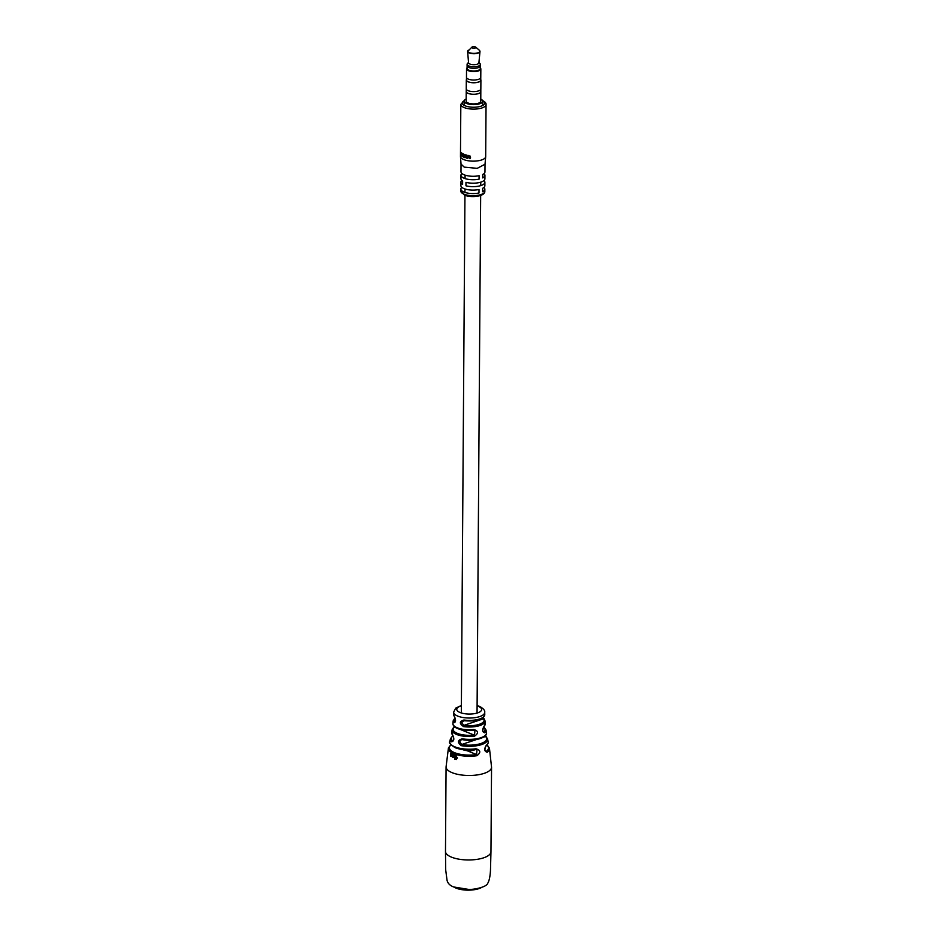 <?xml version="1.0" encoding="UTF-8"?>
<svg xmlns="http://www.w3.org/2000/svg" width="937" height="937" viewBox="0 0 937 937"><rect width="100%" height="100%" fill="white"/><g stroke="black" fill="none" stroke-linecap="round" stroke-linejoin="round"><path stroke-width="1.41" d="M474.274 750.022A7.859 2.916 -179.6 0 1 462.796 749.623M454.211 716.137A1.031 0.925 141.8 0 0 454.398 716.711L453.59 714.416A15.589 5.786 0.4 0 0 454.211 716.137C456.085 720.026 455.968 722.228 453.871 722.732A15.964 5.915 -179.6 0 1 453.18 720.811L452.934 723.434A16.198 6.009 0.4 0 0 457.209 727.768A16.198 6.009 0.4 0 0 473.817 729.536C478.584 730.977 478.784 733.226 474.38 736.259A16.983 6.301 -179.6 0 1 456.588 734.444A16.983 6.301 -179.6 0 1 452.114 729.794L453.672 727.217A1.031 0.89 -131.2 0 0 453.414 727.709M452.641 734.971A1.031 0.902 136.6 0 0 452.852 735.709L451.681 732.406A17.405 6.454 0.4 0 0 452.641 734.971C454.48 738.813 454.14 741.085 451.634 741.799A18.635 6.91 -179.6 0 1 450.439 738.754L449.854 741.401A19.197 7.109 0.4 0 0 454.89 746.836A19.197 7.109 0.4 0 0 475.984 748.768C480.693 750.186 481.009 752.493 476.956 755.702A20.567 7.625 -179.6 0 1 453.824 753.711A20.567 7.625 -179.6 0 1 448.436 747.925L451.002 744.517M451.552 753.746L450.861 753.969A20.883 7.742 0.4 0 0 450.861 753.969L451.517 754.765L450.779 756.3L450.674 753.535A20.825 7.719 0.4 0 0 450.873 753.664L451.247 753.852M451.189 756.346L450.978 753.442M452.735 754.683A20.825 7.719 0.4 0 0 453.004 754.812L452.665 757.237A21.258 7.883 0.4 0 1 452.419 757.131L451.892 754.273A20.825 7.719 0.4 0 0 452.138 754.402L452.126 756.639L452.735 754.683M452.278 756.862L451.669 755.808M452.126 756.639L453.028 754.59M453.11 757.424A21.258 7.883 0.4 0 0 453.297 757.506A21.258 7.883 0.4 0 0 453.403 757.541L453.742 755.128A20.825 7.719 0.4 0 1 453.625 755.081A20.825 7.719 0.4 0 1 453.449 754.999L453.414 757.33A21.258 7.883 0.4 0 0 453.426 757.33M460.196 729.419L474.075 735.065A15.964 5.915 0.4 0 1 457.35 733.366A15.964 5.915 0.4 0 1 454.363 727.042A1.031 0.89 -131.2 0 0 453.672 727.217L454.258 726.55M462.667 739.586L461.332 739.715L459.692 741.624L461.648 744.517A17.616 6.524 0.4 0 0 480.962 743.498A17.616 6.524 0.4 0 0 485.542 736.482L485.225 735.92M464.049 720.635L461.519 722.626L463.944 725.355A14.933 5.54 0.4 0 0 479.264 724.324A14.933 5.54 0.4 0 0 483.504 718.784L483.105 717.73M491.55 767.204L490.965 851.686A22.746 8.433 0.4 0 1 476.476 859.44A22.746 8.433 0.4 0 1 451.517 857.156A22.746 8.433 0.4 0 1 445.485 851.37L446.071 766.888A22.746 8.433 0.4 0 0 452.102 772.674A22.746 8.433 0.4 0 0 477.062 774.958A22.746 8.433 0.4 0 0 491.55 767.204L489.454 748.206A20.567 7.625 -179.6 0 1 487.181 752.27C484.312 751.392 483.996 749.073 486.244 745.313A19.197 7.109 0.4 0 0 488.13 741.671C488.634 742.596 487.919 744.095 485.952 746.157L485.952 746.157C484.734 748.581 484.64 750.326 485.682 751.415L486.291 751.298A19.56 7.25 0.4 0 0 487.017 745.184M483.82 726.878L486.034 730.028A16.983 6.301 -179.6 0 1 484.734 732.781C482.168 732.09 481.993 729.841 484.195 726.046A16.198 6.009 0.4 0 0 485.307 723.657L483.937 726.737C482.696 729.747 482.473 731.492 483.293 731.961L483.797 731.797A15.964 5.915 0.4 0 0 483.656 727.089M456.014 759.111L457.104 757.974L455.909 755.983L457.479 758.045L455.464 759.239L456.577 759.04M456.565 759.485L455.897 758.794M485.307 723.657L485.085 721.033A15.964 5.915 -179.6 0 1 463.581 726.608C459.165 723.505 459.282 721.314 463.944 720.014A15.589 5.786 0.4 0 0 484.769 714.638C483.07 719.675 476.195 721.701 464.143 720.717L463.944 720.014M488.13 741.671L487.58 739.012A18.635 6.91 -179.6 0 1 461.215 745.641C457.256 742.338 457.607 740.066 462.269 738.824A17.405 6.454 0.4 0 0 486.42 732.64C488.154 737.337 474.063 742.022 462.503 739.644L462.269 738.824M454.738 759.204L454.211 755.304A20.825 7.719 0.4 0 0 454.515 755.421L454.55 757.635L455.218 755.667A20.825 7.719 0.4 0 0 455.558 755.772L455.066 759.31A21.446 7.953 0.4 0 1 454.738 759.204L455.042 759.099A21.446 7.953 0.4 0 0 455.089 759.122M454.925 757.775L454.504 755.199M454.55 757.635L455.523 755.562M466.966 750.654L476.57 754.566L477.003 749.752L476.254 749.565M474.38 736.259L474.965 730.438L474.239 730.251M453.379 740.628L453.039 741.062C453.895 739.234 453.836 737.442 452.852 735.709L452.852 735.709M450.92 744.938A19.56 7.25 0.4 0 0 454.586 752.68A19.56 7.25 0.4 0 0 476.57 754.566L476.956 755.702M475.984 748.768L475.609 749.553A18.178 6.735 -179.6 0 1 455.628 747.738M473.817 729.536L473.501 730.216M483.937 726.737A1.031 0.89 -133.2 0 0 484.195 726.046M484.734 732.781A1.031 0.89 -131.2 0 0 483.797 731.797L482.942 731.446M485.952 746.157A1.031 0.867 -127.1 0 0 486.244 745.313M487.181 752.27A1.031 0.855 -125.2 0 0 486.291 751.298L485.202 750.865M452.969 735.85A17.616 6.524 0.4 0 0 452.583 740.898A1.031 0.89 133.9 0 0 451.634 741.799M455.136 718.199A14.933 5.54 0.4 0 0 454.867 721.736A1.031 0.914 140.6 0 0 453.871 722.732M454.398 716.711L454.398 716.711C455.534 719.347 455.78 721.115 455.124 721.982L455.195 721.947M484.488 719.569A1.031 0.925 142.8 0 0 484.324 719.112L484.324 719.112A1.031 0.925 142.8 0 0 483.504 718.784L463.944 725.355L463.581 726.608M464.283 720.647L462.913 720.787M486.49 737.138A1.031 0.902 135.5 0 0 486.28 736.716L486.28 736.716A1.031 0.902 135.5 0 0 485.542 736.482L483.75 737.091M461.215 745.641L461.648 744.517L476.23 739.621M451.493 756.241L450.615 754.121M450.791 754.543L451.575 754.566M450.744 754.871L451.54 754.59M453.414 757.33L453.754 754.906M455.042 759.099L454.691 757.857M457.104 757.974L456.214 755.878M456.307 759.005L457.408 757.869M454.199 887.187A16.128 5.973 0.4 0 0 481.747 887.374M485.015 164.315L484.956 171.928A11.994 4.439 -179.6 0 1 482.754 174.469L482.731 177.925A11.994 4.439 0.4 0 0 484.933 175.383L484.909 178.838A11.994 4.439 -179.6 0 1 478.409 182.738A11.994 4.439 -179.6 0 1 465.982 182.34L465.958 185.795A11.994 4.439 0.4 0 0 478.385 186.194A11.994 4.439 0.4 0 0 484.886 182.293A11.994 4.439 0.4 0 0 483.96 180.56M484.886 182.293L484.862 185.749A11.994 4.439 -179.6 0 1 482.649 188.29L482.625 191.745A11.994 4.439 0.4 0 0 484.839 189.204A11.994 4.439 0.4 0 0 483.902 187.47M484.933 175.383A11.994 4.439 0.4 0 0 484.007 173.65M461.027 164.08L464.213 167.126L477.202 168.355L485.015 164.244M461.906 173.486A11.994 4.439 0.4 0 0 460.957 175.207A11.994 4.439 0.4 0 0 464.131 178.253A11.994 4.439 0.4 0 0 479.076 179.154L479.1 175.699A11.994 4.439 -179.6 0 1 464.155 174.797A11.994 4.439 -179.6 0 1 460.981 171.752L461.027 164.139M461.812 187.318A11.994 4.439 0.4 0 0 460.852 189.04A11.994 4.439 0.4 0 0 464.038 192.085A11.994 4.439 0.4 0 0 478.983 192.975L479.006 189.52A11.994 4.439 -179.6 0 1 464.061 188.63A11.994 4.439 -179.6 0 1 460.887 185.585L460.91 182.129A11.994 4.439 0.4 0 0 462.597 184.425L462.62 180.97A11.994 4.439 -179.6 0 1 460.934 178.662L460.957 175.207M463.815 159.595A12.614 4.673 0.4 0 0 477.472 160.883A12.614 4.673 0.4 0 0 485.682 156.713A12.614 4.673 0.4 0 0 485.682 156.573L486.045 104.534A12.614 4.673 -179.6 0 1 478.011 108.833A12.614 4.673 -179.6 0 1 464.178 107.568A12.614 4.673 -179.6 0 1 460.828 104.358L460.465 156.397A12.614 4.673 0.4 0 0 460.465 156.526A12.614 4.673 0.4 0 0 463.815 159.595M463.92 157.322A12.614 4.673 -179.6 0 0 464.237 157.439L464.26 154.371A12.614 4.673 -179.6 0 1 463.944 154.254L464.237 157.217M465.115 157.744A12.614 4.673 -179.6 0 1 464.799 157.639L464.822 154.57A12.614 4.673 -179.6 0 0 465.197 154.687L466.638 157.603L466.614 155.062A12.614 4.673 -179.6 0 0 466.966 155.144L466.942 158.212A12.614 4.673 -179.6 0 1 466.567 158.13L465.103 155.167L465.115 157.744M469.296 157.639A12.614 4.673 -179.6 0 1 468.125 157.463L467.809 158.388A12.614 4.673 -179.6 0 1 467.387 158.306L468.43 155.413A12.614 4.673 -179.6 0 0 469.004 155.495L470.093 158.693A12.614 4.673 -179.6 0 1 469.624 158.646L469.296 157.639L470.292 156.467M461.988 156.315A12.614 4.673 -179.6 0 0 462.21 156.467L462.222 154.992A12.614 4.673 -179.6 0 0 463.159 155.519L463.147 156.983A12.614 4.673 -179.6 0 0 463.44 157.123L463.452 154.043A12.614 4.673 -179.6 0 1 463.171 153.914L463.159 155.179A12.614 4.673 -179.6 0 1 462.222 154.652L462.234 153.399A12.614 4.673 -179.6 0 1 462.011 153.246L462.21 156.28M461.707 155.683L460.875 153.727L461.426 152.743L461.707 155.683M460.992 153.715L461.426 152.743M461.695 153.047L460.992 153.879M461.859 180.408A11.994 4.439 0.4 0 0 460.91 182.129M467.387 158.306L468.887 157.217M469.624 158.646L470.538 157.475M470.21 156.128L469.179 157.287L468.711 155.811L468.242 157.147A12.614 4.673 -179.6 0 0 469.179 157.287M467.094 67.979A6.735 2.495 0.4 0 0 470.351 70.697A6.735 2.495 0.4 0 0 478.257 70.404A6.735 2.495 0.4 0 0 480.283 68.073M480.283 67.944A7.156 2.647 -179.6 0 1 480.845 68.975A7.156 2.647 -179.6 0 1 478.538 70.907A7.156 2.647 -179.6 0 1 470.807 71.341A7.156 2.647 -179.6 0 1 466.532 68.881A7.156 2.647 -179.6 0 1 467.094 67.851M466.251 91.322A7.297 2.706 0.4 0 0 466.228 91.533L466.169 101.126A7.297 2.706 0.4 0 0 470.526 103.644A7.297 2.706 0.4 0 0 478.409 103.199A7.297 2.706 0.4 0 0 480.763 101.231L480.822 91.639A7.297 2.706 0.4 0 0 480.81 91.428M466.263 89.05L466.251 91.533A7.273 2.694 0.4 0 0 470.597 94.04A7.273 2.694 0.4 0 0 478.467 93.595A7.297 2.706 0.4 0 0 480.822 91.639L480.822 89.144M466.228 91.533A7.297 2.706 0.4 0 0 470.597 94.04A7.297 2.706 0.4 0 0 478.479 93.595A7.273 2.694 0.4 0 0 480.81 91.639M466.485 79.434A7.297 2.706 0.4 0 0 466.31 80.008L466.251 88.839A7.297 2.706 0.4 0 0 470.608 91.357A7.297 2.706 0.4 0 0 478.502 90.912A7.297 2.706 0.4 0 0 480.845 88.945L480.904 80.114A7.297 2.706 0.4 0 0 480.74 79.54M466.31 80.008A7.297 2.706 0.4 0 0 470.679 82.526A7.297 2.706 0.4 0 0 478.561 82.081A7.297 2.706 0.4 0 0 480.904 80.114M466.497 77.525L466.474 80.008A7.133 2.647 0.4 0 0 470.737 82.468A7.133 2.647 0.4 0 0 478.444 82.034A7.133 2.647 0.4 0 0 480.74 80.114L480.763 77.63M466.532 68.881L466.474 77.326A7.156 2.647 0.4 0 0 470.749 79.786A7.156 2.647 0.4 0 0 478.479 79.352A7.156 2.647 0.4 0 0 480.775 77.42L480.845 68.975M467.106 66L467.094 68.495A6.594 2.448 0.4 0 0 471.042 70.767A6.594 2.448 0.4 0 0 478.163 70.369A6.594 2.448 0.4 0 0 480.283 68.588L480.306 66.094M468.535 62.428L467.528 63.423A6.618 2.448 0.4 0 0 467.106 64.266L467.094 65.813A6.618 2.448 0.4 0 0 471.042 68.085A6.618 2.448 0.4 0 0 478.198 67.687A6.618 2.448 0.4 0 0 480.318 65.895L480.33 64.36A6.618 2.448 0.4 0 0 479.92 63.505L478.936 62.498M467.106 64.266A6.618 2.448 0.4 0 0 471.053 66.55A6.618 2.448 0.4 0 0 478.21 66.152A6.618 2.448 0.4 0 0 480.33 64.36M471.943 47.108A2.073 0.761 0.4 0 0 472.635 48.033A2.073 0.761 0.4 0 0 475.235 47.998A2.073 0.761 0.4 0 0 475.738 47.131A2.073 0.761 0.4 0 0 472.435 46.85A2.073 0.761 0.4 0 0 471.943 47.108L467.622 51.476L468.559 62.814A5.165 1.921 0.4 0 0 471.733 64.536A5.165 1.921 0.4 0 0 477.238 64.208A5.165 1.921 0.4 0 0 478.889 62.884L479.99 51.558A6.184 2.296 -179.6 0 1 478.011 53.151A6.184 2.296 -179.6 0 1 471.416 53.538A6.184 2.296 -179.6 0 1 467.622 51.476A6.184 2.296 -179.6 0 1 467.762 50.914M466.181 98.994A9.3 3.443 0.4 0 0 464.155 101.114A9.3 3.443 0.4 0 0 469.718 104.323A9.3 3.443 0.4 0 0 479.767 103.749A9.3 3.443 0.4 0 0 482.766 101.243A9.3 3.443 0.4 0 0 480.775 99.099M477.097 705.596L479.498 706.381C483.375 708.477 485.12 710.469 484.722 712.343A15.531 5.763 -179.6 0 1 474.883 717.672A15.531 5.763 -179.6 0 1 457.783 716.114A15.531 5.763 -179.6 0 1 453.66 712.132L453.59 714.416M461.379 705.819A12.427 4.603 0.4 0 0 460.079 712.518A12.427 4.603 0.4 0 0 477.647 712.881A12.427 4.603 0.4 0 0 478.35 706.381A12.427 4.603 0.4 0 0 477.097 705.936M454.363 727.042L455.487 727.499M464.026 194.193A11.994 4.439 0.4 0 0 477.191 195.4A11.994 4.439 0.4 0 0 484.827 191.312C485.343 196.29 471.498 198.094 464.541 195.177L460.84 191.148A11.994 4.439 0.4 0 0 464.026 194.193M464.225 100.716A11.162 4.135 0.4 0 0 465.244 105.858A11.162 4.135 0.4 0 0 480.376 106.385A11.162 4.135 0.4 0 0 482.707 100.845M468.254 50.2A6.067 2.249 0.4 0 0 470.292 52.941A6.067 2.249 0.4 0 0 477.929 52.812A6.067 2.249 0.4 0 0 479.381 50.282L479.99 51.558A6.184 2.296 -179.6 0 0 479.861 50.996M476.992 720.975L476.992 720.295M477.05 713.08L480.658 195.446M480.728 185.62L480.751 182.165M461.332 712.963L464.951 195.341M464.963 192.425L464.998 188.969M465.068 178.604L465.092 175.137M445.485 851.37L445.707 870.051L447.019 880.089C447.605 883.169 449.795 885.465 453.613 886.952L468.488 889.389C472.658 889.857 486.608 887.374 487.767 883.251C489.231 880.757 490.145 876.458 490.473 870.368L490.965 851.686M451.681 732.406L452.114 729.794M446.071 766.888L448.436 747.925M474.965 730.438L473.618 730.286C467.481 730.848 462.128 730.274 457.584 728.553C454.363 727.229 452.805 725.519 452.934 723.434M477.003 749.764L475.75 749.623C467.985 750.549 461.145 749.928 455.241 747.726C450.357 744.634 448.565 742.514 449.854 741.401M484.722 712.343L484.769 714.638M486.034 730.028L486.42 732.64M461.391 705.479L455.71 708.126L453.66 712.132M487.205 744.962L489.454 748.206M452.794 735.639L450.439 738.754M455.019 717.883L453.18 720.811M485.085 721.033L483.433 717.449M487.58 739.012L485.483 735.627M486.045 104.534C486.291 103.117 485.003 101.723 482.192 100.353M484.827 191.312L484.839 189.204M485.003 164.373L485.682 156.713M461.039 164.209L460.465 156.526M460.84 191.148L460.852 189.04M464.377 100.376L460.828 104.358M475.738 47.131L479.381 50.282M482.742 104.323L482.766 101.243M464.131 104.194L464.155 101.114"/></g></svg>
